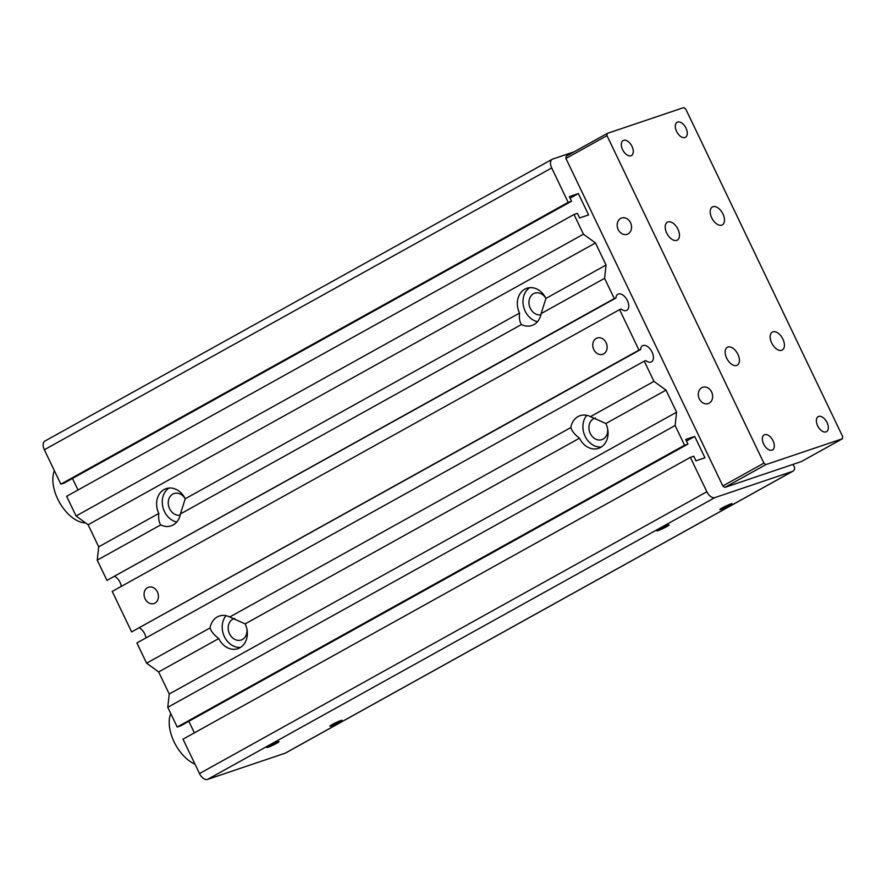 <?xml version="1.0" encoding="UTF-8"?>
<svg xmlns="http://www.w3.org/2000/svg" width="887" height="887" viewBox="0 0 887 887"><rect width="100%" height="100%" fill="white"/><g stroke="black" fill="none" stroke-linecap="round" stroke-linejoin="round"><path stroke-width="1.33" d="M781.702 350.254A10.234 5.876 61 0 0 782.267 349.999A10.234 5.876 61 0 0 782.678 338.668A10.234 5.876 61 0 0 772.887 331.849A10.234 5.876 61 0 0 772.322 332.104A10.234 5.876 61 0 0 771.901 343.424A10.234 5.876 61 0 0 781.702 350.254M727.883 347.05A10.234 5.876 61 0 0 727.318 347.305A10.234 5.876 61 0 0 726.896 358.636A10.234 5.876 61 0 0 736.698 365.455A10.234 5.876 61 0 0 737.263 365.2A10.234 5.876 61 0 0 737.674 353.869A10.234 5.876 61 0 0 727.883 347.05M667.933 221.938A10.234 5.876 61 0 0 667.379 222.194A10.234 5.876 61 0 0 666.957 233.525A10.234 5.876 61 0 0 676.748 240.344A10.234 5.876 61 0 0 677.313 240.089A10.234 5.876 61 0 0 677.735 228.757A10.234 5.876 61 0 0 667.933 221.938M712.937 206.738A10.234 5.876 61 0 0 712.372 206.993A10.234 5.876 61 0 0 711.962 218.313A10.234 5.876 61 0 0 721.752 225.143A10.234 5.876 61 0 0 722.317 224.888A10.234 5.876 61 0 0 722.739 213.556A10.234 5.876 61 0 0 712.937 206.738M764.638 434.674A8.604 4.934 61 0 0 764.162 434.885A8.604 4.934 61 0 0 763.818 444.409A8.604 4.934 61 0 0 772.045 450.13A8.604 4.934 61 0 0 772.51 449.92A8.604 4.934 61 0 0 772.865 440.407A8.604 4.934 61 0 0 764.638 434.674M623.594 140.301A8.604 4.934 61 0 0 623.117 140.512A8.604 4.934 61 0 0 622.774 150.025A8.604 4.934 61 0 0 631.001 155.757A8.604 4.934 61 0 0 631.466 155.547A8.604 4.934 61 0 0 631.821 146.033A8.604 4.934 61 0 0 623.594 140.301M677.59 122.051A8.604 4.934 61 0 0 677.125 122.262A8.604 4.934 61 0 0 676.77 131.786A8.604 4.934 61 0 0 684.997 137.507A8.604 4.934 61 0 0 685.474 137.297A8.604 4.934 61 0 0 685.817 127.783A8.604 4.934 61 0 0 677.59 122.051M818.634 416.435A8.604 4.934 61 0 0 818.169 416.646A8.604 4.934 61 0 0 817.814 426.159A8.604 4.934 61 0 0 826.041 431.891A8.604 4.934 61 0 0 826.518 431.681A8.604 4.934 61 0 0 826.861 422.168A8.604 4.934 61 0 0 818.634 416.435M842.406 438.766L842.65 436.537L685.74 109.046L683.733 107.582L607.229 133.427L606.985 135.644L763.895 463.147L765.902 464.611L842.406 438.766L801.349 461.573L724.845 487.406L765.902 464.611M607.229 133.427L566.172 156.234L565.928 158.451L722.838 485.954L724.845 487.406M565.928 158.451L606.985 135.644M722.838 485.954L763.895 463.147M711.618 392.01A8.604 7.007 -108.7 0 0 702.715 387.286A8.604 7.007 -108.7 0 0 699.3 398.851A8.604 7.007 -108.7 0 0 708.214 403.585A8.604 7.007 -108.7 0 0 711.618 392.01M630.524 222.748A8.604 7.007 -108.7 0 0 621.61 218.014A8.604 7.007 -108.7 0 0 618.206 229.589A8.604 7.007 -108.7 0 0 627.12 234.312A8.604 7.007 -108.7 0 0 630.524 222.748M574.089 151.832L552.679 159.072A8.194 4.701 61 0 0 552.224 159.272A8.194 4.701 61 0 0 551.703 167.953L568.19 202.358L571.561 201.216L569.354 196.615L578.357 193.577L588.591 214.92L579.588 217.958L577.382 213.357L574.011 214.499L583.435 234.19L595.476 242.949L606.054 265.025L604.59 278.341L614.292 298.575L615.911 298.032A9.214 5.289 -119 0 1 617.851 294.229A9.214 5.289 -119 0 1 618.361 293.996A9.214 5.289 -119 0 1 627.176 300.139A9.214 5.289 -119 0 1 626.799 310.339A9.214 5.289 -119 0 1 626.3 310.561A9.214 5.289 -119 0 1 621.199 309.075L619.581 309.618L638.973 350.099L640.591 349.556A9.214 5.289 -119 0 1 642.532 345.742A9.214 5.289 -119 0 1 643.042 345.52A9.214 5.289 -119 0 1 651.856 351.651A9.214 5.289 -119 0 1 651.479 361.852A9.214 5.289 -119 0 1 650.98 362.073A9.214 5.289 -119 0 1 645.88 360.588L644.261 361.142L653.963 381.377L666.004 390.136L676.581 412.211L675.118 425.527L684.553 445.219L687.924 444.077L685.718 439.475L694.721 436.437L704.943 457.781L695.951 460.819L693.745 456.217L690.363 457.359L706.85 491.764A8.194 4.701 61 0 0 714.878 497.607L792.501 471.385A8.194 4.701 61 0 0 792.956 471.185A8.194 4.701 61 0 0 794.685 467.748L793.067 464.367M570.097 198.167L578.357 193.577M552.224 159.272L44.871 441.083A8.194 4.701 61 0 0 44.35 449.753L60.837 484.169L64.208 483.027L571.561 201.216M690.363 457.359L183.01 739.17L199.497 773.575A8.194 4.701 61 0 0 207.525 779.418L285.148 753.196A8.194 4.701 61 0 0 285.603 752.996L792.956 471.185M188.831 721.297L194.375 732.862M644.261 361.142L136.908 642.942L146.61 663.188L158.651 671.947L169.229 694.022L167.765 707.338L177.2 727.03L180.571 725.888L687.924 444.077M139.447 627.907A9.214 5.289 -119 0 1 145.978 637.908M619.581 309.618L112.228 591.429L131.62 631.91L640.591 349.556M114.767 576.395A9.214 5.289 -119 0 1 121.297 586.396M574.011 214.499L66.647 496.31L76.082 515.99L88.123 524.749L98.701 546.835L97.237 560.152L106.939 580.386L615.911 298.032M72.468 478.437L78.012 490.001M60.837 484.169L568.19 202.358M167.765 707.338L675.118 425.527M177.2 727.03L684.553 445.219M158.651 671.947L218.767 638.551A18.427 15.012 -108.7 0 0 237.86 648.674A18.427 15.012 -108.7 0 0 239.9 647.776A18.427 15.012 -108.7 0 0 245.156 623.894L579.488 438.189A18.427 15.012 -108.7 0 0 598.581 448.323A18.427 15.012 -108.7 0 0 600.621 447.414A18.427 15.012 -108.7 0 0 605.876 423.531L666.004 390.136M169.229 694.022L676.581 412.211M686.46 441.027L694.721 436.437M76.082 515.99L583.435 234.19M88.123 524.749L595.476 242.949M245.2 623.982A11.265 9.18 -108.7 0 0 245.145 623.883L229.755 616.997A18.427 15.012 -108.7 0 0 219.311 616.044A18.427 15.012 -108.7 0 0 217.282 616.942A18.427 15.012 -108.7 0 0 210.086 627.929C211.339 631.655 214.233 635.192 218.767 638.551M229.755 616.997L570.807 427.567C572.06 431.293 574.953 434.83 579.488 438.189M605.921 423.62A11.265 9.18 -108.7 0 0 605.865 423.52L590.476 416.635A18.427 15.012 -108.7 0 0 580.031 415.681A18.427 15.012 -108.7 0 0 578.002 416.58A18.427 15.012 -108.7 0 0 570.807 427.567M590.476 416.635L653.963 381.377M146.61 663.188L210.086 627.929M97.237 560.152L160.724 524.893A18.427 15.012 -108.7 0 0 171.169 525.847A18.427 15.012 -108.7 0 0 173.198 524.949A18.427 15.012 -108.7 0 0 180.394 513.961L521.445 324.531A18.427 15.012 -108.7 0 0 531.89 325.485A18.427 15.012 -108.7 0 0 533.919 324.587A18.427 15.012 -108.7 0 0 541.114 313.599L604.59 278.341M106.939 580.386L614.292 298.575M541.114 313.599L545.937 298.42L606.054 265.025M277.764 741.865A6.752 0.577 154.4 0 0 270.845 744.936A6.752 0.577 154.4 0 0 266.832 747.475A6.752 0.577 154.4 0 0 268.085 747.242A6.752 0.577 154.4 0 0 275.003 744.171A6.752 0.577 154.4 0 0 279.017 741.632A6.752 0.577 154.4 0 0 277.764 741.865M667.811 525.215A6.752 0.577 154.4 0 0 660.893 528.286A6.752 0.577 154.4 0 0 656.879 530.825A6.752 0.577 154.4 0 0 658.132 530.592A6.752 0.577 154.4 0 0 665.05 527.521A6.752 0.577 154.4 0 0 669.064 524.982A6.752 0.577 154.4 0 0 667.811 525.215M730.821 503.938A6.752 0.577 154.4 0 0 723.903 507.009A6.752 0.577 154.4 0 0 719.878 509.537A6.752 0.577 154.4 0 0 721.142 509.315A6.752 0.577 154.4 0 0 728.061 506.233A6.752 0.577 154.4 0 0 732.074 503.705A6.752 0.577 154.4 0 0 730.821 503.938M340.774 720.588A6.752 0.577 154.4 0 0 333.856 723.659A6.752 0.577 154.4 0 0 329.842 726.198A6.752 0.577 154.4 0 0 331.095 725.965A6.752 0.577 154.4 0 0 338.014 722.894A6.752 0.577 154.4 0 0 342.027 720.355A6.752 0.577 154.4 0 0 340.774 720.588M606.109 342.726A8.604 7.007 -108.7 0 0 597.195 338.002A8.604 7.007 -108.7 0 0 593.791 349.567A8.604 7.007 -108.7 0 0 602.705 354.301A8.604 7.007 -108.7 0 0 606.109 342.726M157.409 591.962A8.604 7.007 -108.7 0 0 148.495 587.227A8.604 7.007 -108.7 0 0 145.091 598.803A8.604 7.007 -108.7 0 0 154.005 603.526A8.604 7.007 -108.7 0 0 157.409 591.962M131.62 631.91L638.973 350.099M540.87 314.796A11.265 9.18 -108.7 0 1 529.716 306.913A11.265 9.18 -108.7 0 1 533.519 293.73A11.265 9.18 -108.7 0 1 534.761 293.176A11.265 9.18 -108.7 0 1 545.937 298.431A18.427 15.012 -108.7 0 0 526.845 288.286A18.427 15.012 -108.7 0 0 524.805 289.184A18.427 15.012 -108.7 0 0 519.538 313.078C519.028 318.111 519.66 321.937 521.445 324.531M98.701 546.835L158.817 513.44C158.307 518.474 158.939 522.299 160.724 524.893M180.394 513.961L185.217 498.782A18.427 15.012 -108.7 0 0 166.124 488.648A18.427 15.012 -108.7 0 0 164.084 489.546A18.427 15.012 -108.7 0 0 158.817 513.44M180.161 515.159A11.265 9.18 -108.7 0 1 168.996 507.275A11.265 9.18 -108.7 0 1 172.799 494.092A11.265 9.18 -108.7 0 1 174.04 493.538A11.265 9.18 -108.7 0 1 185.217 498.793L519.538 313.078M226.085 615.689A18.427 15.012 -108.7 0 0 224.211 636.267A18.427 15.012 -108.7 0 0 240.554 647.388M586.806 415.327A18.427 15.012 -108.7 0 0 584.932 435.905A18.427 15.012 -108.7 0 0 601.275 447.026M169.051 488.038A18.427 15.012 -108.7 0 0 162.798 506.787A18.427 15.012 -108.7 0 0 176.768 522.022M529.772 287.676A18.427 15.012 -108.7 0 0 523.518 306.425A18.427 15.012 -108.7 0 0 537.489 321.659M234.745 618.439A11.265 9.18 -108.7 0 0 233.98 618.649A11.265 9.18 -108.7 0 0 232.738 619.204A11.265 9.18 -108.7 0 0 229.19 633.041A11.265 9.18 -108.7 0 0 241.197 639.993A11.265 9.18 -108.7 0 0 242.439 639.438A11.265 9.18 -108.7 0 0 246.885 628.938M595.465 418.076A11.265 9.18 -108.7 0 0 594.7 418.287A11.265 9.18 -108.7 0 0 593.458 418.841A11.265 9.18 -108.7 0 0 589.91 432.679A11.265 9.18 -108.7 0 0 601.907 439.63A11.265 9.18 -108.7 0 0 603.16 439.076A11.265 9.18 -108.7 0 0 607.595 428.576M85.651 522.953A32.764 18.793 -119 0 1 60.194 503.616A32.764 18.793 -119 0 1 54.384 470.698M194.996 764.173A32.764 18.793 -119 0 1 170.747 713.558M44.35 449.753L551.703 167.953M199.497 773.575L706.85 491.764M207.525 779.418L714.878 497.607M285.148 753.196L792.501 471.385"/></g></svg>
